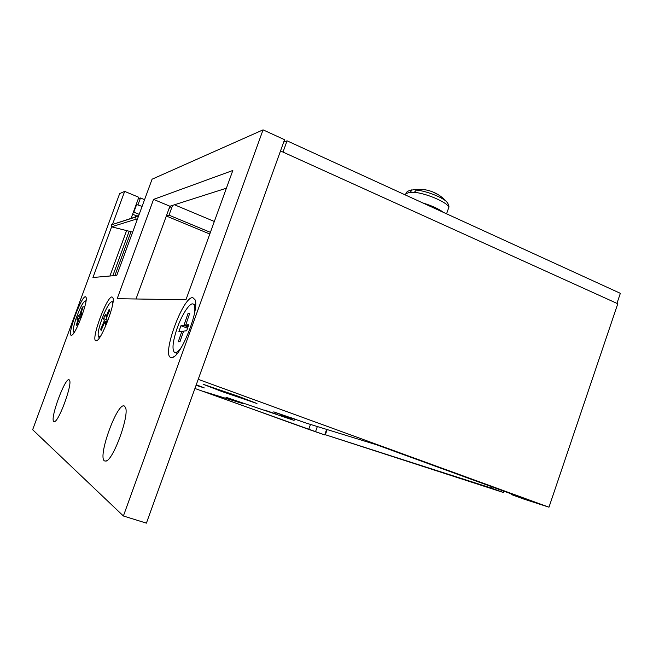 <?xml version="1.0" encoding="UTF-8"?>
<svg xmlns="http://www.w3.org/2000/svg" width="653" height="653" viewBox="0 0 653 653"><rect width="100%" height="100%" fill="white"/><g stroke="black" fill="none" stroke-linecap="round" stroke-linejoin="round"><path stroke-width="0.98" d="M238.557 396.387L203.124 384.282L221.971 391.555L256.964 403.505L238.557 396.387M264.71 410.1L277.068 414.353L264.71 410.1M326.631 429.396L324.688 434.898L308.714 429.405L204.226 391.669L242.328 403.415L225.962 397.277L294.079 420.393L280.937 415.316L291.45 418.557L273.746 411.863L306.624 423.234L376.503 444.766L526.294 499.341L511.095 494.452L523.51 498.974L548.977 507.185L617.787 303.759L280.504 150.957L198.218 379.336L548.977 507.185M503.912 491.187L503.455 492.509L491.342 488.101L325.341 434.743L503.455 492.509M194.921 388.486L324.688 434.898M196.071 385.303L204.34 387.939L196.275 384.739M142.093 206.413L136.224 204.405M511.291 493.872L511.095 494.452M325.341 434.743L327.161 429.56M491.799 486.771L491.342 488.101M308.714 429.405L310.477 424.417M317.342 426.531L315.554 431.6M242.328 403.415L242.516 402.885M136.763 204.209L133.841 212.152L133.31 212.331M291.45 418.557L291.703 417.863M139.179 214.347L133.841 212.152M132.608 214.241L136.967 216.029M169.151 208.299L169.853 208.078L170.613 206.005M172.588 205.377L169.013 215.164L166.368 215.923M174.473 204.773L214.331 221.489M166.335 216.012L209.793 234.019M169.013 215.164L210.397 232.346M137.073 216.502L138.363 215.58L136.077 216.314L134.624 217.408M114.904 275.574L131.008 231.701M112.822 275.762L129.172 231.244M136.901 216.004L136.077 216.314M132.657 232.117L111.532 226.803L111.279 224.869L138.607 215.898M135.8 217.025L136.012 219.204L137.277 219.53M69.153 379.793L69.634 380.43C72.23 385.05 58.892 421.365 54.477 421.642L53.807 421.552C49.587 419.348 65.21 376.879 69.153 379.793M85.429 296.748L86.041 297.319C88.286 301.368 75.348 335.242 71.552 335.275L71.234 335.291C66.924 335.177 81.413 295.891 85.429 296.748M112.022 296.96L112.928 297.817C115.671 303.114 101.272 340.564 96.415 340.776L95.942 340.801C90.441 340.507 106.79 295.997 112.022 296.96M124.405 406.06L125.515 407.537C129.49 415.545 113.304 460.063 106.006 461.091L104.447 460.896C97.387 456.725 117.524 401.489 124.405 406.06M192.798 297.613L195.141 299.89C199.459 309.832 180.963 356.456 172.343 357.46L171.094 357.534C161.071 356.473 182.897 296.34 192.798 297.613M226.403 188.203L169.911 206.234L136.012 298.984M284.561 139.693L146.403 523.143L123.393 515.984L263.061 129.857L284.561 139.693M112.479 224.477L124.666 191.386L138.836 197.296L131.024 218.559M126.6 230.599L109.916 276.015M117.181 298.69L185.95 299.76L232.835 170.466L153.569 199.394L117.181 298.69M169.911 206.234L153.569 199.394M124.666 191.386L119.662 193.606L32.65 429.707L123.393 515.984M263.061 129.857L152.084 179.191L116.765 275.411L92.946 277.501L111.614 226.82M287.051 140.828L282.994 152.084L616.946 303.376L620.35 293.328L287.051 140.828L283.68 142.142M144.566 199.679L140.485 197.981L138.265 198.839M140.485 197.981L138.003 204.724M410.092 192.137L405.897 193.721C406.117 192.072 407.994 190.807 411.529 189.933L412.272 189.868L409.986 192.447L414.092 192.619L416.385 190.031C426.213 190.97 442.456 197.288 446.676 201.793L446.676 201.793C448.791 204.528 449.435 206.609 448.595 208.029M422.72 202.903C431.902 205.719 438.792 208.87 443.387 212.356M412.272 189.868L409.806 190.301M447.558 202.822L446.676 201.793C440.22 194.635 432.204 190.505 422.63 189.411L416.385 190.031M413.561 189.59L420.279 189.419M438.816 195.035L432.841 191.941M426.948 190.105L422.63 189.411M181.591 347.012C178.424 351.51 176.024 353.281 174.392 352.342C171.927 349.437 172.759 341.674 176.873 329.047C181.763 314.558 190.284 301.596 193.451 304.2C194.774 305.188 195.157 308.02 194.618 312.697M180.938 325.725L183.942 325.333L188.04 313.424L189.803 313.13L185.681 325.104L188.774 324.704L186.693 330.777L183.615 331.12L179.991 341.65L178.277 341.78L181.885 331.316L178.898 331.642L180.938 325.725L187.566 328.239M188.023 326.892L183.942 325.333M188.04 313.424L189.509 313.987M183.354 331.871L181.885 331.316M188.301 326.1L185.681 325.104M100.521 336.189L98.603 337.095C97.224 334.099 98.946 326.5 103.778 314.289C107.598 305.588 110.414 301.384 112.218 301.686L112.798 303.523M105.353 324.353L104.668 322.1L101.109 330.483L100.733 329.169L104.276 320.819L103.598 318.615L105.362 314.444L106.047 316.632L109.165 309.285L109.573 310.518L106.447 317.889L107.149 320.125L105.353 324.353M106.088 322.631L104.668 322.1M106.855 316.934L106.047 316.632M107.084 319.913L103.598 318.615M106.504 321.651L104.276 320.819M101.542 329.471L100.733 329.169M74.654 331.716L73.634 332.059C72.712 330.818 73.471 326.476 75.887 319.007C80.025 307.539 83.241 301.49 85.535 300.886L85.902 301.735M78.14 315.995L79.723 314.877L82.254 307.31L83.184 306.641L80.645 314.224L82.262 313.089L80.98 316.917L79.364 318.035L77.136 324.712L76.23 325.325L78.45 318.672L76.874 319.766L78.14 315.995L80.858 316.999M81.445 315.513L79.723 314.877M82.254 307.31L82.882 307.539M79.078 318.901L78.45 318.672M81.739 314.64L80.645 314.224M111.532 226.803L136.012 219.204M446.57 213.817L448.562 208.136C451.174 204.242 428.025 193.508 414.198 192.309M405.448 195.002L405.856 193.835M294.609 418.891L294.079 420.393M111.279 224.869L135.734 217.057M54.934 421.414L54.477 421.642M96.962 340.515L96.415 340.776M107.043 460.545L106.006 461.091M173.78 356.75L172.343 357.46M193.451 304.2L195.598 305.033M175.086 352.596L177.241 353.395M98.872 337.185L99.68 337.487M112.218 301.686L113.018 301.988M85.535 300.886L86.008 301.066M73.813 332.124L74.295 332.295"/></g></svg>

